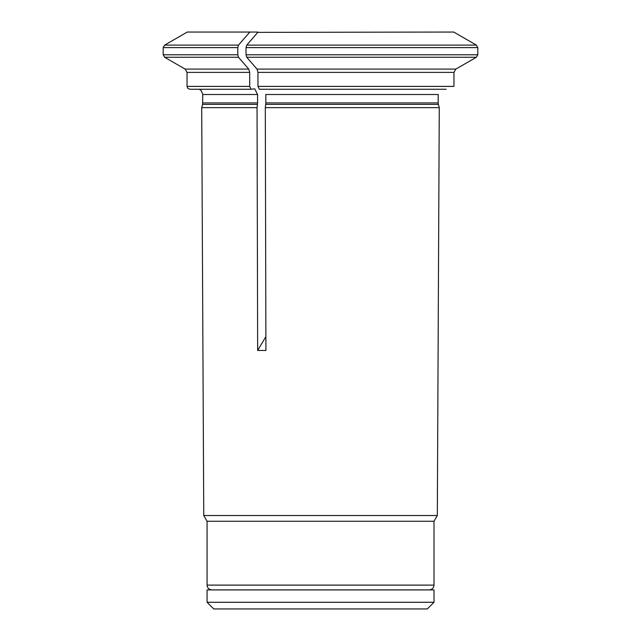 <?xml version="1.0" encoding="UTF-8"?>
<svg xmlns="http://www.w3.org/2000/svg" width="641" height="641" viewBox="0 0 641 641"><rect width="100%" height="100%" fill="white"/><g stroke="black" fill="none" stroke-linecap="round" stroke-linejoin="round"><path stroke-width="0.96" d="M421.61 589.928L421.017 589.88M207.067 602.276L213.741 608.95L427.331 608.95L434.005 602.276L434.005 589.928L207.067 589.928L207.067 602.276L434.005 602.276M246.032 54.773L477.801 54.773L477.801 47.594L246.032 47.594L246.032 54.773L246.745 57.257A355993.7 177996.854 90 0 0 257.001 69.092L455.855 69.092A355993.636 355993.636 0 0 0 476.367 57.257L246.745 57.257M249.702 86.399L187.036 86.399L187.861 88.41L189.896 89.259L251.136 89.259L249.702 86.399L249.702 72.393L248.748 69.092A355993.564 177996.782 90 0 1 238.492 57.257L164.633 57.257L163.199 54.773L237.779 54.773L238.492 57.257M434.005 585.113L207.067 585.113C207.347 588.005 208.934 589.6 211.834 589.88L429.238 589.88C432.138 589.6 433.725 588.005 434.005 585.113L434.005 521.261L207.067 521.261L203.75 515.524L201.707 107.632L257.041 107.632L257.65 350.459L265.911 350.459L265.302 107.632L439.269 107.632L438.396 104.395L265.735 104.395L265.302 107.632M434.005 521.261L437.322 515.524L203.75 515.524M477.801 47.594L476.367 45.11A347134.215 347134.215 0 0 0 453.732 32.05L257.802 32.362M477.801 54.773L476.367 57.257M453.948 72.393L257.962 72.393L257.962 86.399L453.948 86.399L453.948 72.393L455.855 69.092M257.962 86.399L259.389 89.259L446.216 89.259M438.204 102.913L265.831 102.913L265.831 94.507L438.204 94.507L438.204 102.913A5.721 5.721 0 0 0 438.396 104.395M437.322 515.524L439.269 107.632M257.161 32.05L249.814 32.05A347134.215 173567.104 -90 0 0 238.492 45.11L237.779 47.594L237.779 54.773M251.136 89.259L254.709 88.803L257.57 94.507L257.57 102.913A5.721 2.86 -90 0 1 257.474 104.395L257.041 107.632M246.032 47.594L246.745 45.11A347134.103 173567.055 -90 0 1 258.067 32.05M249.814 32.05L187.26 32.05L164.633 45.11L163.199 47.594L237.779 47.594M265.871 336.653L257.65 350.459M257.962 72.393L257.001 69.092M265.831 102.913A5.721 2.86 -90 0 1 265.735 104.395M249.702 72.393L187.036 72.393L185.129 69.092L248.748 69.092M257.474 104.395L202.58 104.395L202.772 94.507L201.146 90.509L199.335 89.259M257.57 102.913L202.772 102.913M257.57 94.507L202.772 94.507M476.367 45.11L246.745 45.11M238.492 45.11L164.633 45.11M220.055 589.88L219.462 589.928M207.067 585.113L207.067 521.261M163.199 54.773L163.199 47.594M187.036 86.399L187.036 72.393M202.58 104.395L201.707 107.632M185.129 69.092L164.633 57.257"/></g></svg>
